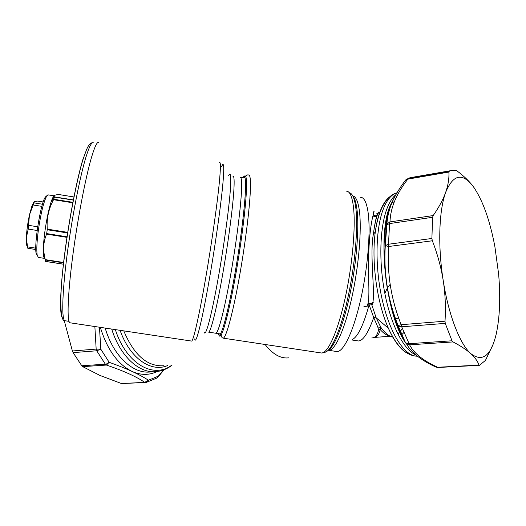 <?xml version="1.0" encoding="UTF-8"?>
<svg xmlns="http://www.w3.org/2000/svg" width="526" height="526" viewBox="0 0 526 526"><rect width="100%" height="100%" fill="white"/><g stroke="black" fill="none" stroke-linecap="round" stroke-linejoin="round"><path stroke-width="0.79" d="M390.147 284.349L387.307 288.143L384.828 293.337M395.296 318.46L398.761 318.21M377.806 214.45C379.115 211.051 379.003 211.09 377.477 214.582L376.978 215.167C375.663 216.041 374.4 215.936 373.19 214.851C374.427 210.965 374.374 210.354 373.026 213.023M373.388 302.2L370.606 303.66M377.043 215.87L376.695 216.232M377.451 215.016L376.925 215.364M367.365 305.31C370.357 298.755 367.917 276.801 368.522 259.094C369.074 239.705 370.56 225.273 372.967 215.791L373.19 214.851M374.006 337.39C377.214 336.844 379.272 334.22 380.173 329.519L378.529 329.776C377.543 335.095 375.275 337.823 371.718 337.968M368.838 305.83L363.86 306.757M377.477 214.582L376.767 215.956C375.511 216.87 374.242 216.811 372.967 215.791M377.181 215.45C375.722 219.677 374.44 225.983 373.342 234.372L373.342 234.372C369.324 255.32 375.945 295.375 372.283 304.712C371.139 302.983 369.745 302.667 368.115 303.765M392.961 337.186C388.911 336.292 384.887 333.017 380.896 327.363L380.173 329.519C383.395 333.221 386.603 335.378 389.792 336.002M372.283 304.712L371.849 304.955C370.988 303.515 369.798 303.068 368.292 303.614M378.529 329.776L377.806 327.034L380.896 327.363L376.162 317.803L371.849 304.955L367.74 304.771M377.806 327.034L373.716 317.54L369.114 304.791C363.538 324.884 358.028 336.416 352.604 339.375M392.08 336.167L392.363 336.153C390.075 337.133 386.294 334.352 381.034 327.823L376.162 317.796L373.716 317.54C368.167 333.083 363.052 340.894 358.364 340.966L351.986 339.993M70.359 322.846L69.971 322.786C66.881 321.761 67.552 296.342 72.404 258.562C77.23 220.848 85.482 177.656 91.577 157.156C94.831 146.3 97.257 141.389 98.849 142.434M452.005 340.789L408.781 343.708L405.539 342.847L404.829 341.959L406.526 343.886L409.603 344.826L453.031 341.926L452.005 340.789L445.259 323.378L445.003 321.195C445.87 307.506 445.279 293.975 443.227 280.601C437.862 247.108 438.901 212.096 445.206 193.7L445.64 192.431L445.187 193.68C442.576 200.537 438.572 207.829 433.181 215.568L432.596 217.297L431.892 238.482L388.484 244.235L389.582 223.57L386.544 224.95L386.215 225.608C386.557 218.481 388.109 211.485 390.871 204.614L391.929 202.845L394.355 201.714C397.4 194.298 401.89 186.776 407.828 179.129L448.902 172.048C449.23 178.432 448.145 185.231 445.64 192.431C453.136 174.33 462.328 172.344 473.222 186.487L474.143 187.769M404.829 341.959L397.926 325.568C392.797 312.529 389.155 299.425 386.991 286.269L386.972 286.137C384.9 272.968 384.282 259.463 385.117 245.629L388.661 246.503L432.346 240.776C437.454 253.966 441.077 267.241 443.227 280.601C448.533 315.002 459.954 344.208 470.823 353.65C475.011 357.509 477.733 361.336 478.982 365.129L437.606 367.26C423.095 360.599 413.758 353.124 409.603 344.826L401.693 326.797L398.327 326.061L397.926 325.568L401.174 324.7C391.068 299.379 386.899 273.316 388.661 246.503L388.484 244.235L385.117 245.629L386.215 225.608L386.906 223.977L389.97 221.913C390.239 215.095 391.699 208.362 394.355 201.714M435.087 366.681L438.224 367.464L479.239 365.36M448.902 172.048L449.211 171.312L450.637 170.68L455.897 170.286L456.857 170.805C463.827 176 469.284 181.227 473.222 186.487C482.598 199.893 489.818 219.927 494.881 246.595L498.648 274.316C500.581 297.078 499.838 316.705 496.412 333.182L496.097 334.556C490.811 356.036 482.381 362.401 470.823 353.65C466.542 349.803 460.612 345.891 453.031 341.926M449.211 171.312L408.104 178.432L404.954 181.01M404.803 181.207L405.98 179.668L407.828 179.129L408.439 178.36L413.699 177.078M493.086 344.392L485.439 360.422L479.429 365.32L478.982 365.129M163.474 369.956L156.702 378.115L146.471 382.343M157.596 377.517L158.293 376.169L148.437 380.226L144.722 382.356L121.526 383.546L99.993 375.465L82.72 366.642L106.416 365.057C123.676 370.902 136.444 376.662 144.722 382.356L145.603 382.501M157.162 371.507C149.266 375.321 140.961 375.327 132.256 371.527C138.686 374.492 144.085 377.392 148.437 380.226L146.004 382.455M132.256 371.527L132.164 371.481C125.661 368.502 118.002 365.445 109.171 362.296L106.416 365.057L105.338 364.183L96.725 350.776L96.166 349.093L100.821 349.218L99.46 327.218M431.892 238.482L432.346 240.776M81.78 365.774L73.107 352.63L96.725 350.776L100.821 349.218L109.171 362.296C106.804 363.926 105.529 364.557 105.338 364.183L81.78 365.774L82.72 366.642M64.192 320.413L72.397 350.993L96.166 349.093L94.864 326.528M145.432 382.514L121.526 383.546M73.107 352.63L72.397 350.993M391.14 306.25L391.068 306.697M58.978 194.554L58.905 194.548C54.678 194.85 53.211 195.633 54.5 196.888L73.436 199.933M63.653 262.855L45.256 259.995L45.499 261.435L63.501 264.21M45.256 259.995L45.17 259.614L63.699 262.494M67.703 232.979L47.241 229.744L46.571 234.136C44.204 239.955 43.27 245.826 43.776 251.75L45.17 259.614M47.241 229.744L47.268 229.132C46.498 218.724 48.589 208.914 53.54 199.702L72.884 202.806M72.969 202.332L53.737 199.242L54.5 196.888M54.047 195.994C53.251 196.553 52.311 198.401 51.232 201.53L51.127 201.839C48.833 208.927 46.821 218.303 45.104 229.974C43.947 238.271 43.342 245.182 43.303 250.698C43.31 255.426 43.75 257.996 44.631 258.397L38.529 257.451M53.737 199.242L53.54 199.702M33.881 202.115L31.856 206.245L29.469 214.884C27.72 223.004 26.675 230.644 26.346 237.811L26.3 240.56C26.346 244.176 26.727 246.221 27.457 246.707M43.185 201.971L37.602 201.077L34.354 201.728L29.469 214.884L28.194 229.08L26.346 237.811L27.641 247.641L27.806 248.272L35.801 249.521M34.012 202.872L42.468 204.226M33.223 204.982L41.856 206.363M28.7 225.358L37.694 226.785M28.194 229.08L37.168 230.493M27.503 246.878L35.788 248.173M54.112 195.79L47.905 194.857L46.558 196.336C43.632 202.089 40.962 212.958 38.536 228.935C36.912 240.928 36.439 249.528 37.129 254.722L38.28 257.411M46.459 195.909L45.144 197.342C40.541 204.049 34.098 243.913 36.103 253.361L37.405 256.004M44.69 257.622C43.934 257.168 43.526 254.978 43.467 251.06M51.548 201.169C52.561 198.434 53.435 196.915 54.158 196.632L54.257 196.606M336.186 351.434L336.995 351.559C343.498 351.986 353.34 331.663 360.52 300.228C367.707 268.852 370.804 231.683 368.121 212.622C366.622 202.359 364.064 197.25 360.461 197.289M328.323 350.27L328.684 350.296C334.904 350.691 344.471 330.302 351.552 298.827C358.653 267.412 361.868 230.237 359.429 211.196C358.167 201.616 355.97 196.54 352.841 195.974M328.171 350.355C334.667 346.746 343.702 324.22 350.119 293.396C356.536 262.599 359.278 228.047 357.029 209.841C356.141 202.72 354.708 198.059 352.729 195.843M323.891 352.282C330.098 353.465 339.947 332.787 347.377 299.971C354.82 267.221 358.311 228.1 355.865 208.289C354.609 198.434 352.407 193.239 349.251 192.687M320.781 352.893L321.557 353.012C327.829 353.4 337.626 332.005 344.997 298.886C352.374 265.834 355.826 226.772 353.452 206.928C352.118 196.297 349.718 191.037 346.253 191.142M222.649 337.948L223.202 338.159C225.943 338.014 232.196 315.876 238.423 282.258C244.643 248.706 249.659 209.519 250.369 190.011C250.724 179.563 250.126 174.56 248.581 174.987C247.417 174.645 246.484 175.184 245.787 176.611C245.261 175.401 244.518 175.631 243.564 177.308M218.625 333.74C219.066 336.522 219.914 336.903 221.157 334.898C224.332 329.736 230.25 305.797 235.786 274.348C241.322 242.933 245.642 208.52 246.411 190.655C246.733 183.061 246.523 178.38 245.787 176.611L244.82 177.295C245.537 179.057 245.727 183.699 245.399 191.221C244.61 208.907 240.329 242.933 234.859 274.007C229.389 305.113 223.563 328.809 220.44 333.957C219.349 335.752 218.573 335.641 218.106 333.622M288.827 357.825C280.772 358.831 272.849 354.386 265.071 344.484M402.324 328.559L400.181 331.59M399.931 331.886L397.82 333.898M389.286 197.184C386.025 199.742 383.178 203.943 380.752 209.802C378.293 215.798 376.478 223.175 375.308 231.927C371.218 260.981 376.912 302.884 388.398 328.283C393.994 340.71 399.97 348.843 406.328 352.69M243.025 177.361C243.781 176.276 244.38 176.249 244.82 177.295L240.533 177.459M163.731 365.748C147.333 366.786 134.018 355.162 123.781 330.874M403.843 332.583L401.548 334.904M417.374 356.161C405.171 356.779 390.338 334.667 382.514 300.99C374.65 267.372 375.426 227.968 383.704 208.02C387.241 199.558 391.528 194.515 396.558 192.904C390.384 194.791 385.302 200.196 381.317 209.118C378.569 215.417 376.57 223.017 375.308 231.927L373.342 234.372C374.427 226.062 375.564 219.921 376.767 215.956L376.978 215.167C377.55 213.701 377.405 213.023 376.557 213.129M215.614 333.188L215.897 333.234C218.251 333.037 223.938 311.839 229.777 279.819C235.609 247.858 240.513 210.545 241.447 191.865C241.927 181.825 241.5 177.012 240.165 177.433M167.728 365.491C151.232 372.849 129.863 358.416 120.086 330.321M357.595 340.848L358.364 340.966M415.836 354.912C404.007 350.138 391.14 325.666 384.861 293.488C378.562 261.343 379.864 226.022 387.445 207.435C389.858 201.511 392.685 197.25 395.927 194.653M191.425 341.045L191.635 341.078C193.41 340.782 199.032 316.389 205.469 279.293C211.906 242.269 217.928 199.242 219.717 178.261C220.65 167.143 220.604 161.883 219.572 162.481M194.719 338.902C195.6 345.483 200.965 325.647 207.823 287.827C214.667 250.133 221.42 202.457 223.182 180.148C224.254 165.927 223.754 161.383 221.67 166.518M204.18 332.051C205.344 337.725 210.578 319.499 216.857 285.579C223.129 251.763 229.06 209.131 230.421 188.762C231.236 175.756 230.618 171.443 228.567 175.835M208.414 332.116L208.625 332.13C210.729 331.893 216.166 310.649 221.919 278.589C227.666 246.595 232.683 209.269 233.84 190.616C234.438 180.589 234.142 175.796 232.946 176.243M171.64 365.241C153.539 379.082 126.332 363.992 115.332 329.605M391.364 203.43L394.395 197.526M171.982 365.222C167.327 368.785 162.245 370.896 156.741 371.56C139.752 373.993 120.296 356.773 111.696 329.059M386.972 286.137C382.882 258.818 383.092 235.181 387.583 215.226M405.848 343.077C397.34 329.223 391.055 310.287 386.991 286.269M150.844 371.908C133.44 374.413 113.524 356.49 105.174 328.079M132.164 371.481C117.824 364.426 107.219 349.718 100.341 327.35M445.259 323.378L401.693 326.797L401.174 324.7L445.003 321.195M433.181 215.568L389.97 221.913L389.582 223.57L432.596 217.297M58.905 194.548L74.015 196.98M45.492 261.376L63.501 264.17M46.571 234.136L67.039 237.364M46.709 233.59L67.118 236.805M47.268 229.132L67.795 232.374M73.397 200.13L54.48 197.086M65.283 320.788L64.876 320.728C61.621 319.67 62.068 294.56 66.776 257.319C71.464 220.144 79.676 177.584 85.876 157.359C89.196 146.623 91.702 141.783 93.385 142.829M83.042 158.957C76.684 179.419 68.308 223.221 63.889 260.114C59.445 297.091 59.655 319.966 63.482 318.02M394.553 316.317L394.914 316.856M336.995 351.559L328.329 350.263M208.625 332.13L220.44 333.957L221.157 334.898C221.354 336.864 222.038 337.955 223.202 338.159L321.557 353.012L322.964 352.749M392.343 336.114L391.66 336.16M390.305 336.259L373.841 337.462M376.162 317.796L388.398 328.283C396.9 346.706 406.506 355.997 417.217 356.161M191.635 341.078L69.971 322.786M404.455 341.21C385.38 312.089 377.556 234.471 389.878 206.31L394.842 196.658M438.119 367.47L436.074 367.148C421.26 360.415 411.411 352.663 406.526 343.886L405.539 342.847L398.11 325.574C387.84 299.748 383.566 273.152 385.302 245.78L386.906 223.977C387.366 216.857 389.036 209.815 391.929 202.845C395.243 195.1 399.931 187.374 405.98 179.668L410.004 177.716L450.637 170.68M164.02 369.752L158.241 376.82M58.958 194.548L74.021 196.974M45.499 261.435L63.495 264.23M43.303 250.698L43.776 251.75M51.232 201.53L54.06 198.276M69.005 321.347L64.876 320.728C60.931 322.412 58.807 302.266 63.547 263.763C67.88 225.917 76.566 179.701 83.456 158.096L86.632 149.45C88.565 144.88 90.656 142.625 92.905 142.691M31.856 206.245L33.414 204.443M36.103 253.361L37.129 254.722M45.144 197.342L46.558 196.336M53.731 197.053C53.231 197.257 52.495 198.637 51.522 201.202M43.448 251.02C43.428 254.117 43.724 256.136 44.335 257.069"/></g></svg>
